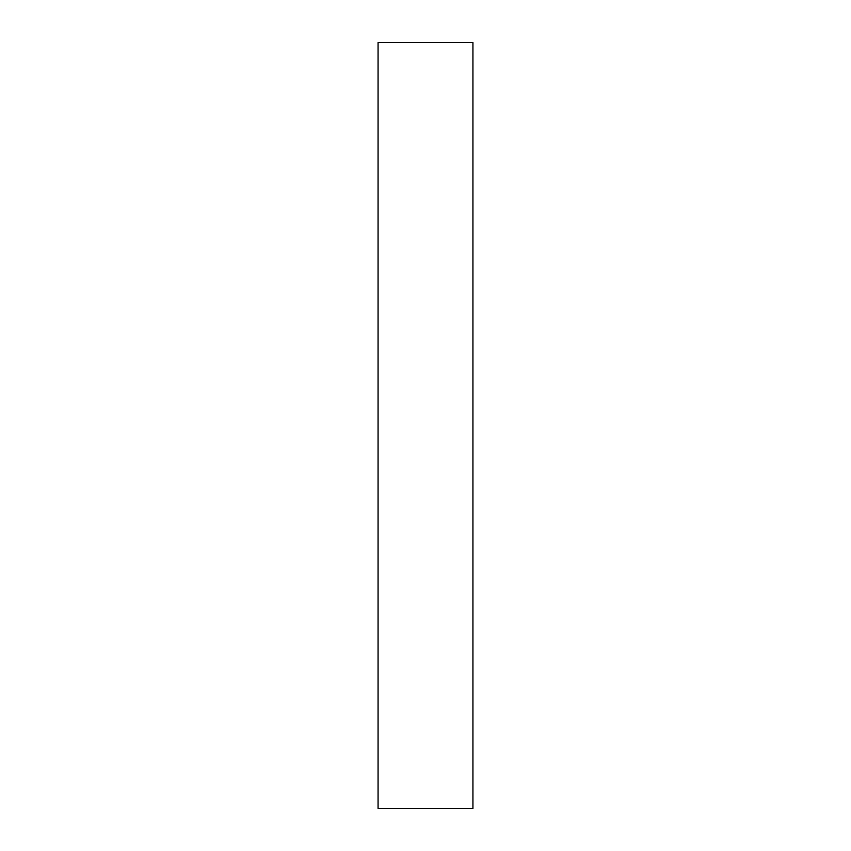 <?xml version="1.0" encoding="UTF-8"?>
<svg xmlns="http://www.w3.org/2000/svg" width="851" height="851" viewBox="0 0 851 851"><rect width="100%" height="100%" fill="white"/><g stroke="black" fill="none" stroke-linecap="round" stroke-linejoin="round"><path stroke-width="1.28" d="M472.933 808.45L378.067 808.45L378.067 42.55L472.933 42.55L472.933 808.45"/></g></svg>
